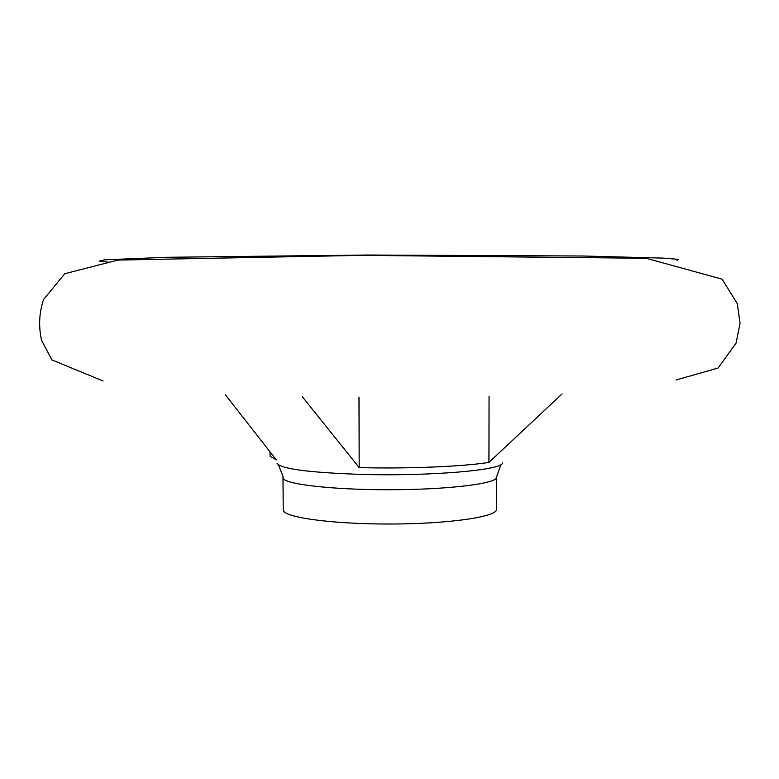 <?xml version="1.0" encoding="UTF-8"?>
<svg xmlns="http://www.w3.org/2000/svg" width="779" height="779" viewBox="0 0 779 779"><rect width="100%" height="100%" fill="white"/><g stroke="black" fill="none" stroke-linecap="round" stroke-linejoin="round"><path stroke-width="1.17" d="M270.021 452.19L270.079 456.29L276.302 459.863L225.423 394.846M302.398 396.823L359.187 467.604C407.573 468.89 462.424 466.602 488.939 462.414L562.078 393.931M358.992 397.378L359.187 467.604M489.056 396.258L488.939 462.414M283.04 477.654C282.105 483.944 330.851 489.884 389.763 489.748C448.685 489.679 497.411 483.564 496.447 477.274L496.379 509.456C497.333 516.818 448.675 523.965 389.821 524.024C330.978 524.179 282.29 517.198 283.225 509.826L282.991 476.32L278.483 464.927M502.426 462.93C503.536 470 430.359 476.436 361.086 474.401C308.893 472.59 280.868 468.89 277.012 463.33M676.99 260.614L678.48 259.368L663.796 258.131L583.169 256.009L367.289 255.025L166.307 257.304L104.639 259.816L99.196 261.082L108.933 262.27M676.065 379.986L718.092 368.029L736.058 343.12L740.05 323.421L737.353 303.81L722.143 279.184L646.19 258.287L362.323 255.346L117.941 260.079L64.784 273.721L43.575 299.477C39.135 312.671 38.473 326.284 41.56 340.316L51.901 359.898L103.081 380.989M496.447 477.274L500.965 464.537"/></g></svg>
